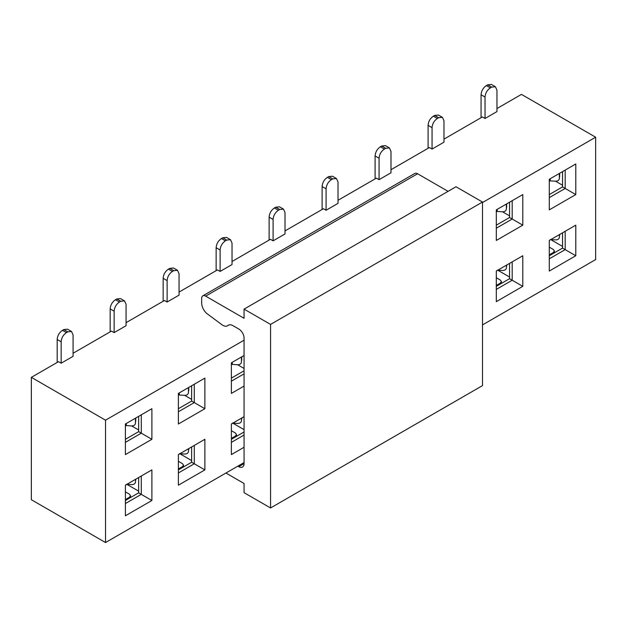 <?xml version="1.0" encoding="UTF-8"?>
<svg xmlns="http://www.w3.org/2000/svg" width="627" height="627" viewBox="0 0 627 627"><rect width="100%" height="100%" fill="white"/><g stroke="black" fill="none" stroke-linecap="round" stroke-linejoin="round"><path stroke-width="0.94" d="M225.939 473.032L244.068 483.495L244.068 492.673L270.558 507.964L270.558 324.418L244.068 309.119L244.068 318.297L205.656 296.124A5.619 3.245 -120 0 0 202.842 295.842A5.619 3.245 -120 0 0 201.682 298.413L201.682 303.045A9.413 5.431 -120 0 0 207.404 313.955L221.95 324.723A9.366 5.408 -120 0 0 227.554 325.797A9.366 5.408 -120 0 0 227.585 325.781L227.758 325.625A9.366 5.408 60 0 1 228.314 325.209A9.366 5.408 60 0 1 233.001 325.679L238.769 329.01A7.493 4.326 60 0 1 244.068 338.18L244.068 463.612A7.493 4.326 60 0 1 242.516 467.037A7.493 4.326 60 0 1 238.769 466.668L237.86 466.143M270.558 507.964L482.5 385.605L482.5 202.051L456.009 186.76L244.068 309.119M270.558 324.418L482.5 202.051M448.062 191.345L417.598 173.757A5.619 3.245 -120 0 0 414.784 173.475L202.842 295.842M243.903 462.655L105.532 542.543L105.532 420.184L31.35 377.352L58.507 361.677L61.156 363.205L61.156 341.793L57.182 339.497L57.182 362.437M243.903 447.364L231.371 454.599L231.371 424.009L243.903 416.767M243.903 386.177L231.371 393.411L231.371 362.821L243.903 355.587M243.903 340.289L105.532 420.184M178.389 485.188L178.389 454.599L204.88 439.3L204.88 469.889L178.389 485.188M125.4 515.778L125.4 485.188L151.891 469.889L151.891 500.487L125.4 515.778M204.88 378.12L204.88 408.71L178.389 424.009L178.389 393.411L204.88 378.12L178.389 393.411M151.891 408.71L151.891 439.3L125.4 454.599L125.4 424.001L151.891 408.71L125.4 424.001M244.068 435.028L231.371 442.364M231.371 424.009L244.068 416.673M231.371 381.177L244.068 373.849M244.068 355.493L231.371 362.821M178.389 454.599L204.88 439.3M194.284 445.421L194.284 463.776L204.88 469.889M178.389 469.889L191.635 462.248L194.284 463.776L178.389 472.954M125.4 485.188L151.891 469.889M141.294 476.011L141.294 494.366L151.891 500.487M125.4 500.487L138.645 492.838L141.294 494.366L125.4 503.544M178.389 411.767L194.284 402.589L194.284 384.233M178.389 408.71L191.635 401.061L204.88 408.71M125.4 442.356L141.294 433.179L141.294 414.831M125.4 439.3L138.645 431.65L151.891 439.3M482.5 324.904L595.65 259.578L595.65 137.211L482.5 202.537M549.291 271.052L549.291 240.462L575.782 225.164L575.782 255.753L549.291 271.052M496.302 301.642L496.302 271.052L522.793 255.753L522.793 286.343L496.302 301.642M575.782 163.976L575.782 194.574L549.291 209.865L549.291 179.275L575.782 163.976L549.291 179.275M522.793 194.574L522.793 225.164L496.302 240.454L496.302 209.865L522.793 194.574L496.302 209.865M231.371 439.3L244.068 431.972M231.371 378.12L244.068 370.792M191.635 462.248L191.635 446.949M138.645 492.838L138.645 477.539M191.635 401.061L191.635 385.762M138.645 431.65L138.645 416.359M549.291 240.462L575.782 225.164M565.186 231.285L565.186 249.64L575.782 255.753M549.291 255.753L562.537 248.104L565.186 249.64L549.291 258.81M496.302 271.052L522.793 255.753M512.196 261.874L512.196 280.23L522.793 286.343M496.302 286.343L509.547 278.702L512.196 280.23L496.302 289.408M549.291 197.63L565.186 188.453L565.186 170.097M549.291 194.574L562.537 186.924L575.782 194.574M496.302 228.22L512.196 219.042L512.196 200.687M496.302 225.164L509.547 217.514L522.793 225.164M555.514 181.187L562.537 185.239M562.537 186.924L562.537 171.626M502.525 211.777L509.547 215.829M509.547 217.514L509.547 202.215M237.602 364.734L244.068 368.472M184.612 395.323L191.635 399.375M131.623 425.921L138.645 429.973M562.537 246.427L550.741 239.616M509.547 277.016L497.76 270.206M244.068 429.652L232.829 423.162M191.635 460.563L179.839 453.752M138.645 491.153L126.858 484.35M509.547 278.702L509.547 263.403M562.537 248.104L562.537 232.813M549.291 254.852L553.312 252.524L554.409 250.996L553.304 249.468L549.291 247.148M496.302 285.442L500.322 283.114L501.42 281.586L500.322 280.057L496.302 277.737M231.371 438.398L235.391 436.071L236.489 434.542L235.391 433.014L231.371 430.694M178.389 468.988L182.41 466.66L183.507 465.132L182.402 463.604L178.389 461.284M125.4 499.578L129.421 497.258L130.518 495.73L129.421 494.194L125.4 491.881M481.066 94.763C481.379 90.868 483.151 87.811 486.364 85.585L487.688 84.825L491.435 84.457L495.408 86.745L491.662 87.122L490.338 87.882C487.124 90.108 485.353 93.164 485.039 97.06L481.066 94.763L481.066 117.711M443.979 139.123L482.39 116.943L485.039 118.472L496.96 111.59L496.96 90.178L495.408 86.745M428.084 125.361C428.398 121.458 430.161 118.401 433.382 116.183L434.707 115.415L438.453 115.047L442.427 117.335L438.681 117.711L437.356 118.472C434.135 120.697 432.371 123.754 432.058 127.649L428.084 125.361L428.084 148.301M390.989 169.713L429.409 147.533L432.058 149.069L443.979 142.18L443.979 120.768L442.427 117.335M375.095 155.951C375.408 152.055 377.18 148.991 380.393 146.773L381.718 146.005L385.464 145.636L389.438 147.933L385.691 148.301L384.367 149.069C381.153 151.287 379.382 154.344 379.069 158.247L375.095 155.951L375.095 178.891M338.008 200.303L376.419 178.131L379.069 179.659L390.989 172.778L390.989 151.358L389.438 147.933M322.113 186.54C322.427 182.645 324.19 179.581 327.412 177.363L328.736 176.595L332.482 176.226L336.456 178.523L332.71 178.891L331.385 179.659C328.164 181.877 326.401 184.934 326.087 188.837L322.113 186.54L322.113 209.481M285.019 230.901L323.438 208.72L326.087 210.249L338.008 203.367L338.008 181.948L336.456 178.523M269.124 217.13C269.438 213.235 271.201 210.178 274.422 207.952L275.747 207.192L279.493 206.816L283.467 209.112L279.72 209.481L278.396 210.249C275.175 212.467 273.411 215.531 273.098 219.426L269.124 217.13L269.124 240.078M232.037 261.49L270.449 239.31L273.098 240.839L285.019 233.957L285.019 212.545L283.467 209.112M216.135 247.72C216.456 243.825 218.22 240.768 221.441 238.542L222.765 237.782L226.512 237.406L230.485 239.702L226.739 240.078L225.414 240.839C222.193 243.057 220.43 246.121 220.116 250.016L216.135 247.72L216.135 270.668M179.048 292.08L217.459 269.9L220.116 271.428L232.037 264.547L232.037 243.135L230.485 239.702M163.153 278.317C163.467 274.414 165.23 271.358 168.451 269.14L169.776 268.372L173.522 268.003L177.496 270.292L173.75 270.668L172.425 271.428C169.204 273.654 167.44 276.711 167.127 280.606L163.153 278.317L163.153 301.258M126.066 322.67L164.478 300.49L167.127 302.026L179.048 295.137L179.048 273.725L177.496 270.292M110.164 308.907C110.477 305.004 112.249 301.948 115.462 299.73L116.787 298.961L120.533 298.593L124.507 300.889L120.76 301.258L119.436 302.018C116.222 304.244 114.451 307.301 114.138 311.196L110.164 308.907L110.164 331.848M73.077 353.26L111.488 331.087L114.138 332.616L126.066 325.726L126.066 304.314L124.507 300.889M57.182 339.497C57.496 335.602 59.259 332.537 62.481 330.319L63.805 329.551L67.551 329.183L71.525 331.479L67.779 331.848L66.454 332.616C63.233 334.834 61.47 337.89 61.156 341.793M61.156 363.205L73.077 356.324L73.077 334.904L71.525 331.479M559.323 178.797L559.37 178.35C559.143 180.192 557.905 181.14 555.64 181.195L550.185 180.889L550.185 178.758M549.291 180.803L550.185 180.889M506.342 209.387L506.381 208.94C506.161 210.782 504.915 211.73 502.65 211.785L497.203 211.479L497.203 209.347M496.302 211.393L497.203 211.479M241.411 362.343L241.45 361.897C241.23 363.738 239.992 364.687 237.727 364.742L232.272 364.436L232.272 362.304M231.371 364.35L232.272 364.436M188.429 392.933L188.468 392.486C188.249 394.328 187.003 395.276 184.738 395.331L179.283 395.026L179.283 392.894M178.389 394.939L179.283 395.026M135.44 423.523L135.479 423.076C135.26 424.918 134.013 425.874 131.748 425.921L126.301 425.615L126.301 423.484M125.4 425.537L126.301 425.615M559.331 178.758L559.37 173.452M506.35 209.355L506.381 204.049M241.419 362.304L241.45 357.006M188.429 392.902L188.468 387.596M135.448 423.491L135.479 418.185M559.386 237.468L559.425 237.03C559.206 238.879 557.959 239.827 555.694 239.882L550.247 239.577M506.404 268.066L506.444 267.619C506.224 269.469 504.978 270.417 502.713 270.472L497.258 270.166M241.473 421.015L241.513 420.576C241.293 422.426 240.047 423.374 237.782 423.429L232.327 423.123M188.484 451.612L188.523 451.166C188.304 453.015 187.065 453.964 184.8 454.019L179.346 453.713M135.503 482.202L135.542 481.755C135.322 483.605 134.076 484.553 131.811 484.608L126.356 484.31M559.645 176.736L559.645 173.295M506.655 207.325L506.655 203.893M241.724 360.282L241.724 356.841M188.743 390.872L188.743 387.439M135.753 421.462L135.753 418.029M559.394 237.437L559.425 234.608M506.404 268.027L506.444 265.197M241.481 420.983L241.513 418.154M188.492 451.573L188.523 448.744M135.503 482.171L135.542 479.334M559.699 235.415L559.699 234.451M506.71 266.005L506.71 265.041M241.779 418.961L241.779 417.997M188.798 449.551L188.798 448.587M135.808 480.141L135.808 479.177M496.96 108.534L521.468 94.387L595.65 137.211M105.532 542.543L31.35 499.719L31.35 377.352M485.039 118.472L485.039 97.06M432.058 149.069L432.058 127.649M379.069 179.659L379.069 158.247M326.087 210.249L326.087 188.837M273.098 240.839L273.098 219.426M220.116 271.428L220.116 250.016M167.127 302.026L167.127 280.606M114.138 332.616L114.138 311.196M238.769 466.668L244.068 463.612M205.656 296.124L417.598 173.757M227.758 325.625L228.957 324.935M553.312 253.433L553.312 252.524M500.322 284.023L500.322 283.114M235.391 436.98L235.391 436.071M182.41 467.57L182.41 466.66M129.421 498.159L129.421 497.258M490.338 87.882L486.364 85.585M487.688 84.825L491.662 87.122M437.356 118.472L433.382 116.183M434.707 115.415L438.681 117.711M384.367 149.069L380.393 146.773M381.718 146.005L385.691 148.301M331.385 179.659L327.412 177.363M328.736 176.595L332.71 178.891M275.747 207.192L279.72 209.481M278.396 210.249L274.422 207.952M225.414 240.839L221.441 238.542M222.765 237.782L226.739 240.078M172.425 271.428L168.451 269.14M169.776 268.372L173.75 270.668M119.436 302.018L115.462 299.73M116.787 298.961L120.76 301.258M66.454 332.616L62.481 330.319M63.805 329.551L67.779 331.848M554.409 252.799L554.409 250.996M501.42 283.388L501.42 281.586M236.489 436.345L236.489 434.542M183.507 466.935L183.507 465.132M130.518 497.524L130.518 495.73"/></g></svg>
